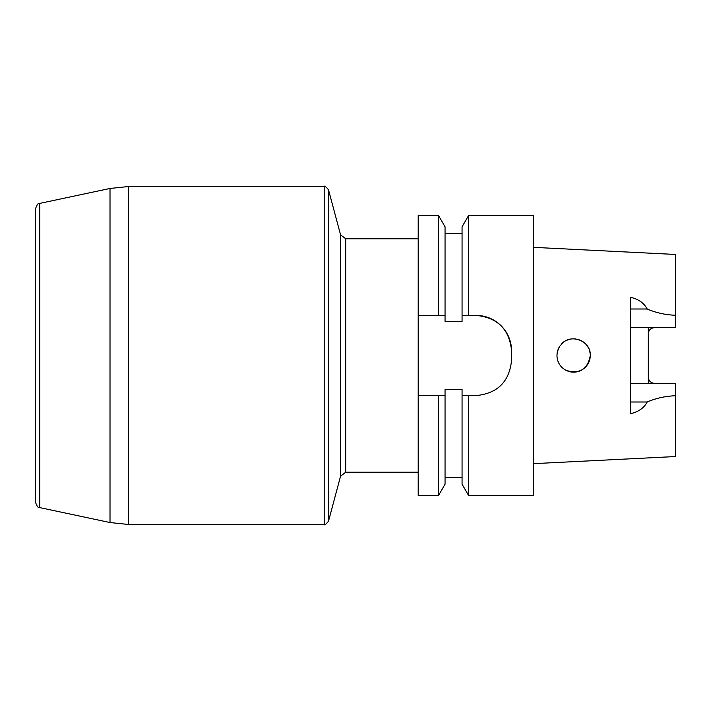 <?xml version="1.0" encoding="UTF-8"?>
<svg xmlns="http://www.w3.org/2000/svg" width="711" height="711" viewBox="0 0 711 711"><rect width="100%" height="100%" fill="white"/><g stroke="black" fill="none" stroke-linecap="round" stroke-linejoin="round"><path stroke-width="1.07" d="M562.294 343.253L564.516 341.529M566.978 340.205L569.671 339.298M572.471 338.863L575.27 338.907M578.052 339.423L580.603 340.356M583.047 341.751L585.162 343.466M587.019 345.573L588.495 347.972M589.543 350.567L590.157 353.358M590.281 356.149L589.934 358.922M589.135 361.597L587.935 364.041M586.282 366.343L584.344 368.271M582.016 369.907L579.474 371.115M576.763 371.871L573.937 372.173M571.191 371.995L567.867 371.151M566.8 370.715L564.347 369.365M561.423 344.133C570.675 332.97 591.099 340.898 590.29 355.5C587.748 369.276 579.732 374.262 566.24 370.458C560.321 367.258 557.22 362.272 556.944 355.5L557.415 351.572L559.557 346.533L562.605 342.978M560.49 345.217L558.899 347.661M557.833 350.123L557.157 352.825M556.944 355.633L557.193 358.371M557.922 361.144L559.095 363.694M561.557 367.018L563.627 368.849M566.054 370.36L570.542 371.889M573.235 372.173L576.088 371.995M578.923 371.311L581.349 370.28M583.829 368.68L585.784 366.903M587.508 364.725L588.877 362.228M589.757 359.686L590.246 356.806M590.228 353.998L590.068 352.78M588.761 348.523L588.273 347.537M585.677 343.991L584.753 343.093M581.34 340.72L579.98 340.089M575.972 338.996L574.63 338.854M570.24 339.174L569.2 339.423M565.049 341.191L562.872 342.746M557.015 353.962L557.175 352.709M558.099 349.385L559.006 347.466M559.095 347.315L558.268 348.994M557.211 352.532L556.997 354.185M557.157 358.148L557.38 359.286M558.97 363.463L559.237 363.934M561.423 366.876L563.228 368.538M570.906 371.951L572.346 372.129M576.497 371.924L577.803 371.64M581.767 370.049L582.824 369.4M586.051 366.609L586.975 365.481M589.001 361.943L589.543 360.433M590.263 356.469L590.281 354.985M589.632 350.852L589.197 349.563M587.215 345.857L586.299 344.666M583.349 341.964L581.927 341.04M578.354 339.511L576.843 339.138M572.737 338.845L571.493 338.96M567.271 340.08L566.08 340.631M654.547 383.38C650.707 382.953 648.628 380.874 648.325 377.159L648.325 333.841C648.628 330.126 650.698 328.055 654.547 327.62A6.221 6.221 0 0 0 653.533 327.7A6.221 6.221 0 0 1 654.547 327.62M533.597 463.652L675.45 456.542L675.45 383.38L630.533 383.38M533.597 247.348L675.45 254.458L675.45 327.62L630.533 327.62M648.325 327.62L648.325 333.841A6.221 6.221 0 0 1 651.516 328.402A6.221 6.221 0 0 0 648.325 333.841M648.325 377.159L648.325 383.38M675.45 395.734C665.318 396.143 655.898 398.231 647.179 401.999C643.988 408.007 638.442 411.9 630.533 413.686L630.533 297.314C638.442 299.1 643.988 302.993 647.179 309.001L630.533 309.001M438.545 315.4L418.201 315.4L445.05 315.4L445.05 226.818L438.545 215.557L438.545 315.4L445.05 315.4L445.05 321.656L462.061 321.656L462.061 315.4L468.558 315.4L468.558 215.557L533.597 215.557L533.597 495.443L468.558 495.443L468.558 395.6L476.006 395.6C497.629 393.485 509.485 381.629 511.582 360.024L511.582 350.976C509.503 329.38 497.638 317.524 476.006 315.4L462.061 315.4L462.061 226.818L468.558 215.557M468.558 495.443L462.061 484.182L462.061 389.344L445.05 389.344L445.05 395.6L438.545 395.6L438.545 495.443L418.201 495.443L418.201 395.6L445.05 395.6L445.05 484.182L438.545 495.443M418.201 395.6L418.201 215.557L438.545 215.557M468.558 395.6L462.061 395.6L468.558 395.6M675.45 315.266C665.318 314.857 655.898 312.769 647.179 309.001M476.006 315.4A35.577 35.577 0 0 1 511.582 350.976M39.78 203.39C38.616 204.857 38.501 200.973 35.55 208.607L35.55 502.393C38.501 510.027 38.616 506.143 39.78 507.61L110.009 522.541L110.009 188.459L39.78 203.39L39.78 507.61M647.179 401.999L630.533 401.999M340.56 476.183L340.56 234.817L328.509 189.819L328.509 521.181L340.56 476.183L345.715 472.228L418.201 472.228M324.207 186.522L128.495 186.522L128.495 524.478L324.207 524.478L324.207 186.522C324.438 185.473 325.869 186.566 328.509 189.819M340.56 234.817L345.715 238.772L345.715 472.228M445.05 233.324L462.061 233.324M445.05 477.676L462.061 477.676M345.715 238.772L418.201 238.772M110.009 522.541L128.495 524.478M128.495 186.522L110.009 188.459M324.207 524.478C324.438 525.527 325.869 524.434 328.509 521.181"/></g></svg>
